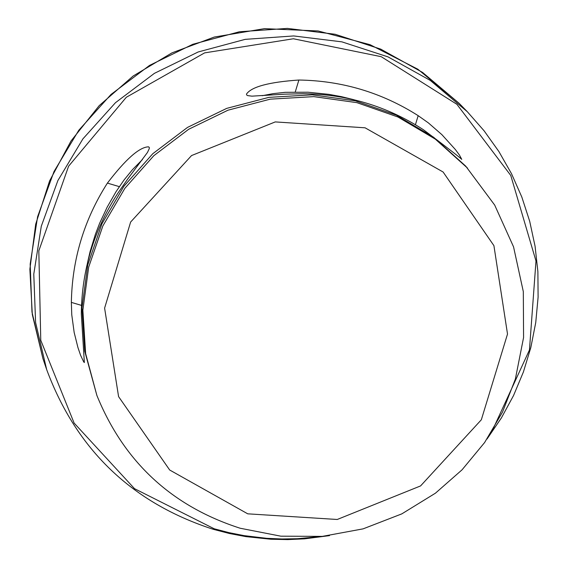 <?xml version="1.0" encoding="UTF-8"?>
<svg xmlns="http://www.w3.org/2000/svg" width="568" height="568" viewBox="0 0 568 568"><rect width="100%" height="100%" fill="white"/><g stroke="black" fill="none" stroke-linecap="round" stroke-linejoin="round"><path stroke-width="0.85" d="M87.458 262.998L90.135 251.425L95.36 234.385L99.627 223.281L107.182 207.121L116.071 191.636L124.016 180.02L132.5 169.626L142.44 159.565M262.238 95.708L273.031 93.649L285.257 92.321L307.962 92.215L328.993 94.366L341.46 96.652L353.765 99.684M418.176 115.673L428.336 122.865L441.89 134.651L455.295 149.455L459.469 155.092L461.748 159.359C459.569 157.201 446.775 147.311 423.366 129.689C386.801 106.06 346.657 94.061 302.929 93.713L284.745 94.167L251.894 96.155L247.584 95.587L246.626 94.934L246.505 94.039C251.553 86.755 269.005 82.083 298.882 80.024C342.092 80.706 381.859 92.591 418.176 115.673L415.421 124.719M107.402 183.102C125.769 159.111 139.494 147.02 148.56 146.828L149.263 147.424L149.299 148.575L147.467 152.451L128.034 178.579L117.718 193.411C93.897 230.132 81.764 270.276 81.316 313.848L84.348 362.533L83.73 361.937L80.592 355.291L77.937 347.545L74.167 332.465L71.76 314.764L71.355 302.396C72.129 259.327 84.142 219.567 107.402 183.102L119.323 186.645M247.74 513.827L169.697 470.02L118.584 396.62L104.604 308.112L130.633 222.038L191.558 155.554L275.267 121.914L365.075 127.807L443.104 172.005L493.911 245.639L507.515 334.055L481.33 419.78L420.576 485.924L337.243 519.479L247.74 513.827M295.268 91.931L298.882 80.024M81.508 305.399L71.355 302.396M320.203 536.561L297.348 538.72L282.048 538.989L266.768 538.336L243.991 535.617L228.996 532.649L214.207 528.78L134.509 488.665L74.117 423.068L40.768 340.275L38.823 250.843L68.593 166.211L126.323 97.263L204.608 52.881L293.379 38.766L381.235 56.693L456.913 104.313L510.767 175.455L535.986 260.982L529.454 349.987L492.065 431.169M487.01 439.036L501.395 417.927L513.564 395.491L523.412 371.941L530.832 347.531L535.752 322.496L538.109 297.107L537.882 271.603L535.077 246.263L529.71 221.335L521.836 197.082L511.541 173.758L498.924 151.592L484.113 130.825L467.265 111.662L430.331 80.45L388.022 56.885L341.915 41.862L293.706 35.94L245.184 39.355L198.161 51.979L154.389 73.35L115.489 102.68L82.914 138.869L57.879 180.56L41.294 226.22L33.782 274.131L35.599 322.517L46.675 369.59C76.439 449.721 131.968 502.964 213.284 529.312L229.515 533.522L245.994 536.639L271.007 539.245L287.784 539.6L304.547 538.84L329.511 535.624M46.675 369.59L42.934 358.6L31.978 312.01L30.175 264.12L37.609 216.699L54.017 171.522L78.796 130.249L111.03 94.444L149.526 65.419L192.843 44.268L239.376 31.772L287.394 28.4L335.106 34.265L380.737 49.132L422.606 72.456L459.164 103.348L467.265 111.662M467.535 168.128L435.315 139.124L397.955 117.008L356.91 102.652L313.777 96.624L270.233 99.166L227.988 110.192L188.683 129.27L153.857 155.653L124.875 188.313L102.858 225.965L88.672 267.145L82.857 310.234L85.633 353.566L96.879 395.435C123.98 461.976 171.742 506.237 240.15 528.233L280.841 536.178L322.319 536.384L363.115 528.858L401.825 513.87L435.443 493.18L462.047 469.821L484.603 442.55L502.524 412.041L515.361 379.083L523.575 337.52L523.32 291.661L513.557 246.874L494.692 205.091L465.753 166.168L433.604 137.229L396.329 115.162L355.376 100.834L312.343 94.821L268.898 97.362L226.746 108.36L187.532 127.395L152.785 153.715L123.867 186.304L101.906 223.87L87.756 264.958L81.955 307.948L84.724 351.18L96.879 395.435M42.934 358.6L32.312 314.523L29.87 269.218L35.692 224.197L49.586 180.929L71.028 140.97L99.166 105.683L133.175 75.998L171.955 52.874L214.242 37.062L264.447 28.648L318.165 30.97L370.08 44.694L417.821 69.204L459.164 103.348"/></g></svg>
